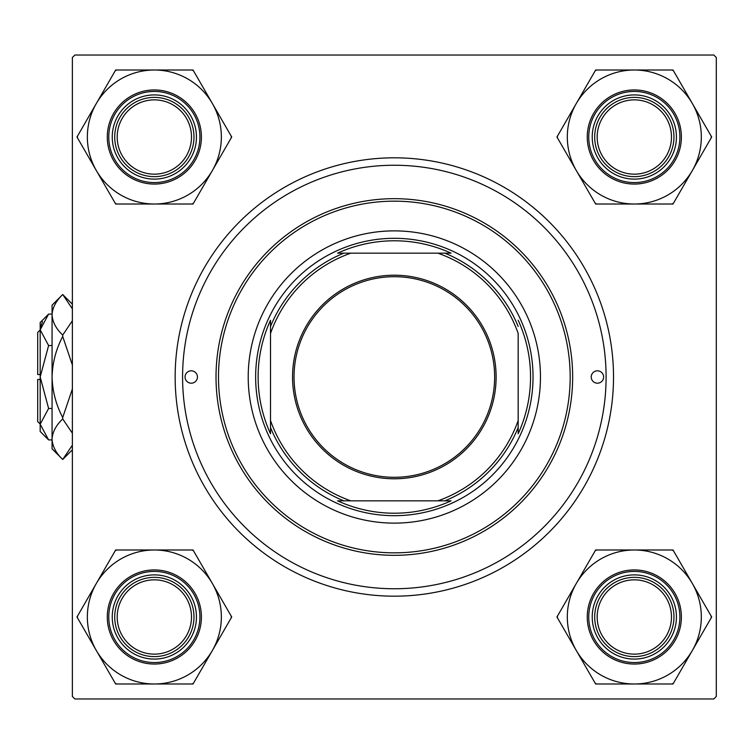 <?xml version="1.0" encoding="UTF-8"?>
<svg xmlns="http://www.w3.org/2000/svg" width="754" height="754" viewBox="0 0 754 754"><rect width="100%" height="100%" fill="white"/><g stroke="black" fill="none" stroke-linecap="round" stroke-linejoin="round"><path stroke-width="1.13" d="M394.333 596.178A219.178 219.178 0 0 1 175.154 377A219.178 219.178 0 0 1 394.333 157.822A219.178 219.178 0 0 1 613.52 377A219.178 219.178 0 0 1 394.333 596.178M72.375 57.511L72.375 696.489L74.853 698.967L713.821 698.967L716.3 696.489L716.3 57.511L713.821 55.033L74.853 55.033L72.375 57.511M603.615 377A6.192 6.192 0 0 0 597.422 370.808A6.192 6.192 0 0 0 591.23 377A6.192 6.192 0 0 0 597.422 383.192A6.192 6.192 0 0 0 603.615 377M197.444 377A6.192 6.192 0 0 0 191.252 370.808A6.192 6.192 0 0 0 185.06 377A6.192 6.192 0 0 0 191.252 383.192A6.192 6.192 0 0 0 197.444 377M540.458 377A146.125 146.125 0 0 0 394.333 230.875A146.125 146.125 0 0 0 248.217 377A146.125 146.125 0 0 0 394.333 523.125A146.125 146.125 0 0 0 540.458 377M218.49 377A175.842 175.842 0 0 0 394.333 552.842A175.842 175.842 0 0 0 570.175 377A175.842 175.842 0 0 0 394.333 201.158A175.842 175.842 0 0 0 218.49 377M572.654 377A178.321 178.321 0 0 1 394.333 555.321A178.321 178.321 0 0 1 216.021 377A178.321 178.321 0 0 1 394.333 198.679A178.321 178.321 0 0 1 572.654 377M182.581 377A211.751 211.751 0 0 0 394.333 588.751A211.751 211.751 0 0 0 606.093 377A211.751 211.751 0 0 0 394.333 165.249A211.751 211.751 0 0 0 182.581 377M597.177 616.989A37.153 37.153 0 0 0 634.321 654.133A37.153 37.153 0 0 0 671.475 616.989A37.153 37.153 0 0 0 634.321 579.835A37.153 37.153 0 0 0 597.177 616.989M673.953 616.989A39.623 39.623 0 0 1 634.321 656.611A39.623 39.623 0 0 1 594.699 616.989A39.623 39.623 0 0 1 634.321 577.357A39.623 39.623 0 0 1 673.953 616.989M576.292 583.483A67.002 67.002 0 0 1 634.321 549.986L595.641 549.986L556.952 616.989L595.641 683.991L673.011 683.991L711.691 616.989L673.011 549.986L634.321 549.986A67.002 67.002 0 0 1 692.351 650.485A67.002 67.002 0 0 1 576.292 650.485A67.002 67.002 0 0 1 576.292 583.483M596.565 549.986A76.908 76.908 0 0 0 595.179 550.788M613.275 580.523A42.101 42.101 0 0 1 670.787 595.933A42.101 42.101 0 0 1 655.377 653.445A42.101 42.101 0 0 1 597.865 638.035A42.101 42.101 0 0 1 613.275 580.523M657.856 657.742A47.059 47.059 0 0 1 593.568 640.514A47.059 47.059 0 0 1 610.797 576.235A47.059 47.059 0 0 1 675.075 593.455A47.059 47.059 0 0 1 657.856 657.742A47.059 47.059 0 0 0 675.075 593.455A47.059 47.059 0 0 0 610.797 576.235M672.078 683.991A76.908 76.908 0 0 0 673.473 683.19M711.229 617.79A76.908 76.908 0 0 0 711.229 616.188M673.473 550.788A76.908 76.908 0 0 0 672.078 549.986M557.413 616.188A76.908 76.908 0 0 0 557.413 617.79M595.179 683.19A76.908 76.908 0 0 0 596.565 683.991M671.475 137.011A37.153 37.153 0 0 0 634.321 99.867A37.153 37.153 0 0 0 597.177 137.011A37.153 37.153 0 0 0 634.321 174.165A37.153 37.153 0 0 0 671.475 137.011M594.699 137.011A39.623 39.623 0 0 1 634.321 97.389A39.623 39.623 0 0 1 673.953 137.011A39.623 39.623 0 0 1 634.321 176.643A39.623 39.623 0 0 1 594.699 137.011M634.321 70.009A67.002 67.002 0 0 1 692.351 103.515L673.011 70.009L595.641 70.009L556.952 137.011L595.641 204.014L673.011 204.014L711.691 137.011L692.351 103.515A67.002 67.002 0 0 1 634.321 204.014A67.002 67.002 0 0 1 576.292 103.515A67.002 67.002 0 0 1 634.321 70.009M673.473 70.81A76.908 76.908 0 0 0 672.078 70.009M655.377 100.555A42.101 42.101 0 0 1 670.787 158.067A42.101 42.101 0 0 1 613.275 173.477A42.101 42.101 0 0 1 597.865 115.965A42.101 42.101 0 0 1 655.377 100.555M610.797 177.765A47.059 47.059 0 0 1 593.568 113.486A47.059 47.059 0 0 1 657.856 96.258A47.059 47.059 0 0 1 675.075 160.545A47.059 47.059 0 0 1 610.797 177.765A47.059 47.059 0 0 0 675.075 160.545A47.059 47.059 0 0 0 657.856 96.258M595.179 203.212A76.908 76.908 0 0 0 596.565 204.014M672.078 204.014A76.908 76.908 0 0 0 673.473 203.212M711.229 137.812A76.908 76.908 0 0 0 711.229 136.21M596.565 70.009A76.908 76.908 0 0 0 595.179 70.81M557.413 136.21A76.908 76.908 0 0 0 557.413 137.812M117.2 616.989A37.153 37.153 0 0 0 154.353 654.133A37.153 37.153 0 0 0 191.497 616.989A37.153 37.153 0 0 0 154.353 579.835A37.153 37.153 0 0 0 117.2 616.989M193.976 616.989A39.623 39.623 0 0 1 154.353 656.611A39.623 39.623 0 0 1 114.721 616.989A39.623 39.623 0 0 1 154.353 577.357A39.623 39.623 0 0 1 193.976 616.989M191.497 137.011A37.153 37.153 0 0 0 154.353 99.867A37.153 37.153 0 0 0 117.2 137.011A37.153 37.153 0 0 0 154.353 174.165A37.153 37.153 0 0 0 191.497 137.011M114.721 137.011A39.623 39.623 0 0 1 154.353 97.389A39.623 39.623 0 0 1 193.976 137.011A39.623 39.623 0 0 1 154.353 176.643A39.623 39.623 0 0 1 114.721 137.011M154.353 683.991A67.002 67.002 0 0 1 96.324 650.485L115.664 683.991L193.033 683.991L231.723 616.989L193.033 549.986L115.664 549.986L76.983 616.989L96.324 650.485A67.002 67.002 0 0 1 154.353 549.986A67.002 67.002 0 0 1 212.374 650.485A67.002 67.002 0 0 1 154.353 683.991M115.202 683.19A76.908 76.908 0 0 0 116.587 683.991M133.298 653.445A42.101 42.101 0 0 1 117.888 595.933A42.101 42.101 0 0 1 175.399 580.523A42.101 42.101 0 0 1 190.809 638.035A42.101 42.101 0 0 1 133.298 653.445M177.878 576.235A47.059 47.059 0 0 1 195.097 640.514A47.059 47.059 0 0 1 130.819 657.742A47.059 47.059 0 0 1 113.6 593.455A47.059 47.059 0 0 1 177.878 576.235A47.059 47.059 0 0 0 113.6 593.455A47.059 47.059 0 0 0 130.819 657.742M193.495 550.788A76.908 76.908 0 0 0 192.11 549.986M116.587 549.986A76.908 76.908 0 0 0 115.202 550.788M77.445 616.188A76.908 76.908 0 0 0 77.445 617.79M192.11 683.991A76.908 76.908 0 0 0 193.495 683.19M231.261 617.79A76.908 76.908 0 0 0 231.261 616.188M212.374 170.517A67.002 67.002 0 0 1 154.353 204.014L193.033 204.014L231.723 137.011L193.033 70.009L115.664 70.009L76.983 137.011L115.664 204.014L154.353 204.014A67.002 67.002 0 0 1 96.324 103.515A67.002 67.002 0 0 1 212.374 103.515A67.002 67.002 0 0 1 212.374 170.517M192.11 204.014A76.908 76.908 0 0 0 193.495 203.212M175.399 173.477A42.101 42.101 0 0 1 117.888 158.067A42.101 42.101 0 0 1 133.298 100.555A42.101 42.101 0 0 1 190.809 115.965A42.101 42.101 0 0 1 175.399 173.477M130.819 96.258A47.059 47.059 0 0 1 195.097 113.486A47.059 47.059 0 0 1 177.878 177.765A47.059 47.059 0 0 1 113.6 160.545A47.059 47.059 0 0 1 130.819 96.258A47.059 47.059 0 0 0 113.6 160.545A47.059 47.059 0 0 0 177.878 177.765M116.587 70.009A76.908 76.908 0 0 0 115.202 70.81M77.445 136.21A76.908 76.908 0 0 0 77.445 137.812M115.202 203.212A76.908 76.908 0 0 0 116.587 204.014M231.261 137.812A76.908 76.908 0 0 0 231.261 136.21M193.495 70.81A76.908 76.908 0 0 0 192.11 70.009M394.333 275.21A101.79 101.79 0 0 1 496.123 377A101.79 101.79 0 0 1 394.333 478.79A101.79 101.79 0 0 1 292.543 377A101.79 101.79 0 0 1 394.333 275.21M394.333 477.301A100.301 100.301 0 0 0 494.643 377A100.301 100.301 0 0 0 394.333 276.699A100.301 100.301 0 0 0 294.032 377A100.301 100.301 0 0 0 394.333 477.301M451.081 253.165L437.876 253.165L451.081 253.165A136.22 136.22 0 0 0 337.594 253.165L350.798 253.165L337.594 253.165M394.333 515.689A138.689 138.689 0 0 1 255.644 377A138.689 138.689 0 0 1 394.333 238.311A138.689 138.689 0 0 1 533.031 377A138.689 138.689 0 0 1 394.333 515.689M337.594 500.835L350.798 500.835L337.594 500.835A136.22 136.22 0 0 0 451.081 500.835L437.876 500.835L451.081 500.835M270.507 433.748L270.507 420.534L270.507 433.748A136.22 136.22 0 0 1 270.507 320.252L270.507 420.534A131.262 131.262 0 0 0 350.798 500.835L437.876 500.835A131.262 131.262 0 0 0 518.168 420.534L518.168 333.466A131.262 131.262 0 0 0 437.876 253.165L350.798 253.165A131.262 131.262 0 0 0 270.507 333.466L270.507 320.252M518.168 433.748L518.168 420.534L518.168 433.748A136.22 136.22 0 0 0 518.168 320.252M343.824 500.835A133.741 133.741 0 0 1 270.507 427.518M444.851 253.165A133.741 133.741 0 0 1 518.168 326.482M518.168 427.518A133.741 133.741 0 0 1 444.851 500.835M270.507 326.482A133.741 133.741 0 0 1 343.824 253.165M40.179 424.059L37.7 421.58L37.7 379.479L40.179 379.479M48.605 314.088L40.179 322.514L40.179 431.486L48.605 439.912L40.179 424.191L48.605 408.461L40.179 377L48.605 345.539L40.179 329.809L48.605 314.088L52.064 314.088M48.605 345.539L52.064 345.539M42.507 321.76L40.348 327.641L42.507 321.76M48.605 439.912L52.064 439.912M48.605 408.461L52.064 408.461M72.375 445.18L62.714 459.469L52.064 448.818L52.064 305.182L62.714 294.531L72.375 308.81M72.375 320.78L62.714 335.068C56.041 328.753 52.497 321.996 52.064 314.804C52.46 307.698 56.003 300.94 62.714 294.531L72.375 304.182M72.375 449.818L62.714 459.469C56.041 453.154 52.497 446.396 52.064 439.196L52.29 442.023L52.064 439.196C52.46 432.099 56.003 425.341 62.714 418.932L72.375 433.211M72.375 388.97L62.714 417.537C56.022 404.785 52.469 391.269 52.064 377C52.478 362.693 56.022 349.177 62.714 336.463L72.375 365.04M62.714 418.932L62.714 417.537M62.714 336.463L62.714 335.068M40.179 374.521L37.7 374.521L37.7 332.42L40.179 329.941M611.541 577.526A45.57 45.57 0 0 0 594.859 639.769A45.57 45.57 0 0 0 657.111 656.451A45.57 45.57 0 0 0 673.784 594.199A45.57 45.57 0 0 0 611.541 577.526M657.111 97.549A45.57 45.57 0 0 0 594.859 114.231A45.57 45.57 0 0 0 611.541 176.474A45.57 45.57 0 0 0 673.784 159.801A45.57 45.57 0 0 0 657.111 97.549M131.564 656.451A45.57 45.57 0 0 0 193.816 639.769A45.57 45.57 0 0 0 177.133 577.526A45.57 45.57 0 0 0 114.881 594.199A45.57 45.57 0 0 0 131.564 656.451M177.133 176.474A45.57 45.57 0 0 0 193.816 114.231A45.57 45.57 0 0 0 131.564 97.549A45.57 45.57 0 0 0 114.881 159.801A45.57 45.57 0 0 0 177.133 176.474"/></g></svg>
